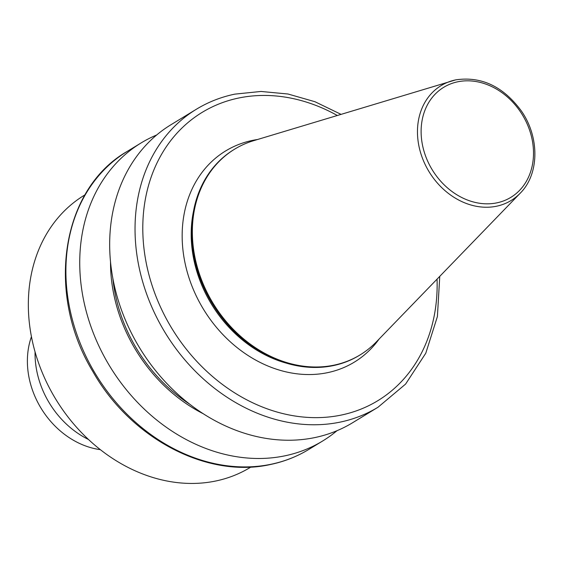 <?xml version="1.0" encoding="UTF-8"?>
<svg xmlns="http://www.w3.org/2000/svg" width="563" height="563" viewBox="0 0 563 563"><rect width="100%" height="100%" fill="white"/><g stroke="black" fill="none" stroke-linecap="round" stroke-linejoin="round"><path stroke-width="0.84" d="M85.013 194.826L84.337 195.241A159.392 130.567 58.6 0 0 45.195 379.321A159.392 130.567 58.6 0 0 215.657 481.027A159.392 130.567 58.6 0 0 250.282 467.424L250.964 467.009M520.17 193.25C539.417 174.241 539.755 137.147 521.275 110.855C503.238 86.463 481.407 76.125 455.791 79.855L253.61 140.687A120.489 98.701 58.6 0 0 234.68 149.132A120.489 98.701 58.6 0 0 205.094 288.291A120.489 98.701 58.6 0 0 333.958 365.176A120.489 98.701 58.6 0 0 360.13 354.887A120.489 98.701 58.6 0 0 376.309 341.931L520.17 193.25A67.271 55.104 -121.4 0 1 496.524 206.227A67.271 55.104 -121.4 0 1 421.933 156.81A67.271 55.104 -121.4 0 1 451.667 80.896A67.271 55.104 -121.4 0 1 455.713 79.869M234.68 149.132L233.941 149.589A120.489 98.701 58.6 0 0 193.749 209.936A120.489 98.701 58.6 0 0 287.334 363.431A120.489 98.701 58.6 0 0 333.212 365.626A120.489 98.701 58.6 0 0 359.391 355.344L360.13 354.887M196.346 109.257L170.983 124.719A174.495 142.939 58.6 0 0 128.132 326.244A174.495 142.939 58.6 0 0 314.759 437.592A174.495 142.939 58.6 0 0 352.663 422.693L378.019 407.232A174.495 142.939 -121.4 0 1 340.115 422.123A174.495 142.939 -121.4 0 1 153.495 310.783A174.495 142.939 -121.4 0 1 196.346 109.257C208.19 102.051 221.02 97.012 234.82 94.134L261.035 91.452L288.024 94.014L314.942 101.72L340.967 114.317M110.517 261.732A147.851 121.108 58.6 0 0 203.166 413.692M156.704 134.972A174.495 142.939 58.6 0 0 141.046 142.974A174.495 142.939 58.6 0 0 98.194 344.493A174.495 142.939 58.6 0 0 284.822 455.84A174.495 142.939 58.6 0 0 322.726 440.949A174.495 142.939 58.6 0 0 337.005 430.695M31.444 336.674A79.474 65.104 58.6 0 0 100.327 449.661M35.061 351.896A83.493 68.39 58.6 0 0 88.461 439.478M193.749 209.936L193.292 212.265A118.153 96.78 58.6 0 0 285.054 362.769L287.334 363.431M496.862 202.856A64.456 52.795 58.6 0 0 529.994 131.39A64.456 52.795 58.6 0 0 457.761 81.79A64.456 52.795 58.6 0 0 424.629 153.256A64.456 52.795 58.6 0 0 496.862 202.856M270.979 464.278A174.495 142.939 58.6 0 0 308.883 449.387C297.039 456.586 284.216 461.632 270.409 464.51C207.135 478.846 130.567 438.408 92.881 371.573C45.371 293.64 61.078 189.203 127.21 151.412A174.495 142.939 58.6 0 0 84.359 352.931A174.495 142.939 58.6 0 0 270.979 464.278M257.474 139.518A123.656 101.291 58.6 0 0 252.463 140.412A123.656 101.291 58.6 0 0 188.901 277.524A123.656 101.291 58.6 0 0 327.483 372.678A123.656 101.291 58.6 0 0 379.117 339.032M112.797 278.023A146.106 119.687 58.6 0 0 189.724 404.206M337.237 115.443A168.801 138.273 58.6 0 0 238.768 98.004A168.801 138.273 58.6 0 0 147.33 268.164A168.801 138.273 58.6 0 0 310.853 417.549A168.801 138.273 58.6 0 0 437.05 279.149M308.883 449.387L322.726 440.949M127.21 151.412L141.046 142.974M439.759 276.356L437.402 316.533L425.79 353.198L405.592 384.086L378.019 407.232"/></g></svg>
